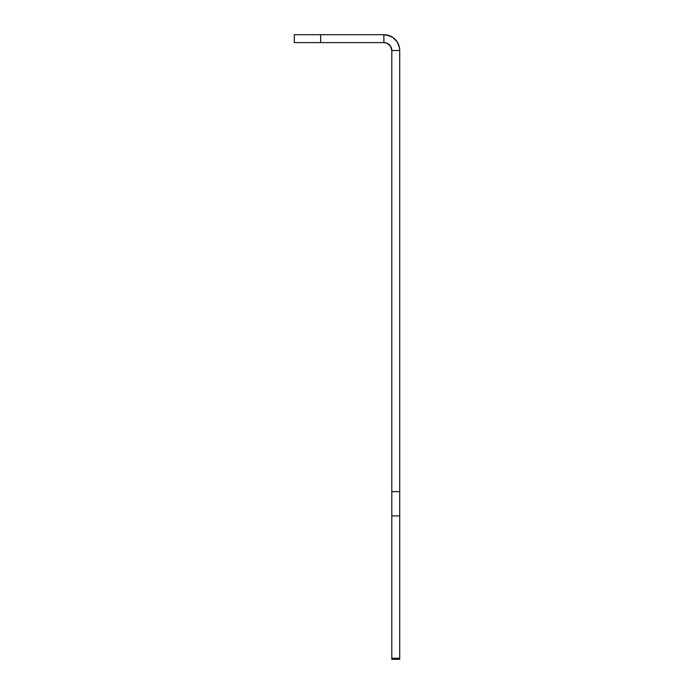 <?xml version="1.0" encoding="UTF-8"?>
<svg xmlns="http://www.w3.org/2000/svg" width="694" height="694" viewBox="0 0 694 694"><rect width="100%" height="100%" fill="white"/><g stroke="black" fill="none" stroke-linecap="round" stroke-linejoin="round"><path stroke-width="1.04" d="M386.922 43.21L383.895 42.603L320.645 42.603L320.645 34.7L383.895 34.7L383.895 42.603L320.645 42.603L320.645 34.7L383.895 34.7A15.815 15.815 0 0 1 399.709 50.515L399.406 47.426L397.046 41.727L392.683 37.363L389.95 35.906L383.895 34.7L383.895 42.603A7.903 7.903 0 0 1 391.806 50.515L391.806 659.3L399.709 659.3L391.806 659.3L391.806 658.25L399.709 658.25L399.709 659.3L399.709 515.894L399.709 658.25L391.806 658.25L391.806 515.894L399.709 515.894L391.806 515.894L391.806 491.638L399.709 491.638L399.709 515.894L399.709 50.515L399.709 491.638L391.806 491.638L391.806 50.515L399.709 50.515L391.806 50.515L390.47 46.116L386.922 43.21L388.293 43.939M395.077 39.332L392.683 37.363L386.983 35.004M320.645 34.7L294.291 34.7L294.291 42.603L320.645 42.603L294.291 42.603L294.291 34.7L320.645 34.7"/></g></svg>
